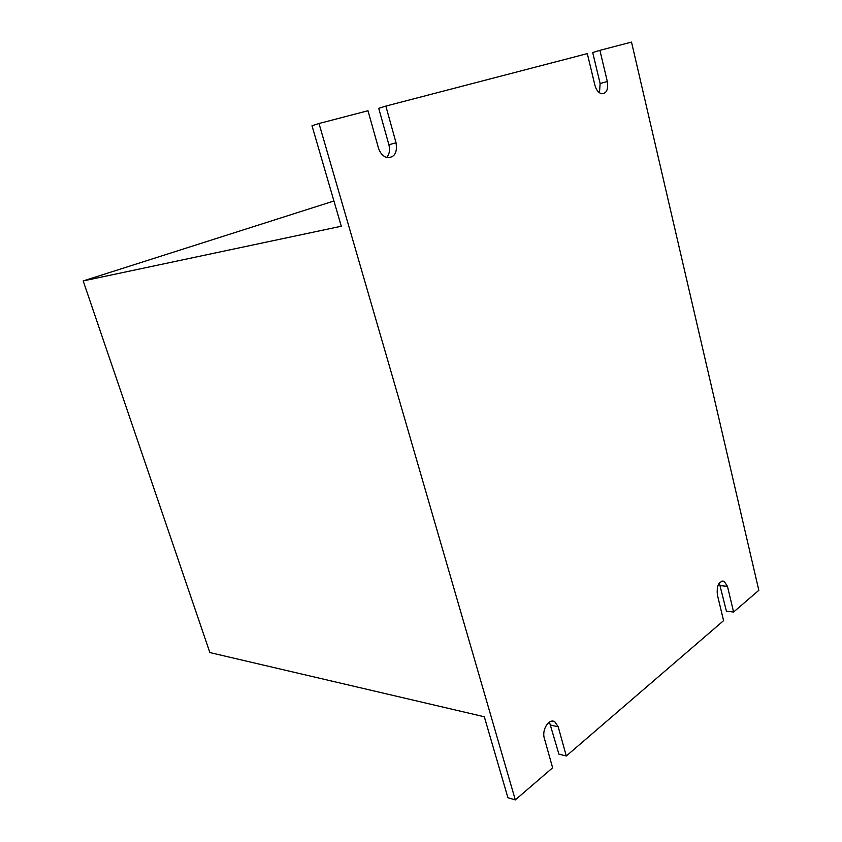 <?xml version="1.0" encoding="UTF-8"?>
<svg xmlns="http://www.w3.org/2000/svg" width="842" height="842" viewBox="0 0 842 842"><rect width="100%" height="100%" fill="white"/><g stroke="black" fill="none" stroke-linecap="round" stroke-linejoin="round"><path stroke-width="1.26" d="M515.304 799.9L319.002 123.5L367.986 110.744L378.416 147.887C380.037 152.97 382.815 156.18 386.752 157.517C394.424 157.875 397.519 152.96 396.035 142.782L385.847 106.092L587.306 53.614L594.873 85.105C596.22 89.936 598.462 92.82 601.598 93.736C606.556 93.557 608.461 89.484 607.324 81.506L599.904 50.331L631.511 42.1L758.821 590.326L733.592 612.039L727.477 586.369L724.12 581.254C718.836 581.127 716.584 585.632 717.352 594.757L723.583 620.659L566.308 756L558.204 726.814L554.846 721.836C549.163 717.868 541.553 729.667 544.342 738.318L552.626 767.788L515.304 799.9L507.915 797.7L484.318 716.774L209.869 652.571L83.179 280.944L333.937 200.985M319.002 123.5L311.993 125.742L341.294 226.235L83.179 280.944M719.321 583.001L726.414 611.187L733.592 612.039M549.426 722.057L558.92 754.158L566.308 756M385.847 106.092L378.721 108.334L388.888 144.771C390.162 150.013 389.414 154.254 386.646 157.486M599.904 50.331L592.705 52.541L600.125 83.516L599.472 92.767M558.204 726.814L550.826 725.13M727.477 586.369L720.299 585.643M607.324 81.506L600.125 83.516M396.035 142.782L388.888 144.771M554.846 721.836L551.91 721.173M724.12 581.254L721.994 581.043"/></g></svg>
